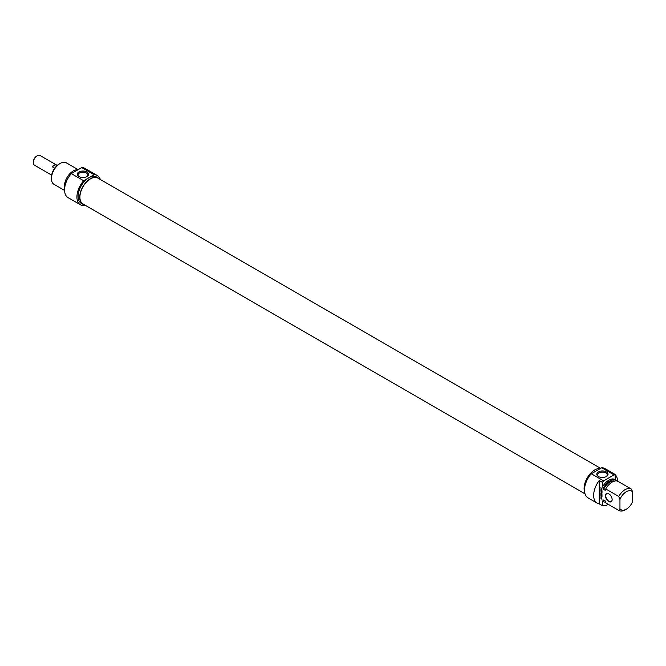 <?xml version="1.0" encoding="UTF-8"?>
<svg xmlns="http://www.w3.org/2000/svg" width="666" height="666" viewBox="0 0 666 666"><rect width="100%" height="100%" fill="white"/><g stroke="black" fill="none" stroke-linecap="round" stroke-linejoin="round"><path stroke-width="1" d="M600.615 468.365L97.935 178.138A14.927 8.616 120 0 0 86.43 182.143A14.927 8.616 120 0 0 79.912 197.169A14.927 8.616 120 0 0 83.009 204.004L585.014 493.839M36.955 155.969A4.787 2.764 120 0 0 36.688 156.11A4.787 2.764 120 0 0 33.3 161.971A4.787 2.764 120 0 0 33.308 162.279M51.64 175.091L34.457 165.168A5.578 3.222 -60 0 1 33.3 162.621A5.578 3.222 -60 0 1 37.246 155.786A5.578 3.222 -60 0 1 40.035 155.511L57.218 165.434M54.704 168.182L52.173 166.716A5.578 3.222 -60 0 1 55.461 164.818L56.943 165.676M52.173 166.716L55.461 164.818M58.999 164.161L60.19 163.47L58.999 164.161A10.706 6.177 120 0 0 51.424 177.273L51.424 178.655A12.396 7.159 -60 0 1 60.19 163.47A12.396 7.159 -60 0 1 66.392 162.854L78.163 169.655M79.229 176.731A4.829 2.789 180 0 1 78.072 174.925A4.829 2.789 180 0 1 82.9 172.136A4.829 2.789 180 0 1 87.729 174.925A4.829 2.789 180 0 1 86.572 176.731M78.929 176.573A5.611 3.238 0 0 0 86.871 176.573A5.611 3.238 0 0 0 86.871 171.986A5.611 3.238 0 0 0 78.929 171.986A5.611 3.238 0 0 0 78.929 176.573L78.929 176.573M83.666 180.736L94.089 174.725A16.9 9.757 -60 0 1 97.328 175.516L84.982 168.381A16.9 9.757 120 0 0 81.735 167.591L71.32 173.61A16.9 9.757 120 0 0 68.074 197.66L80.428 204.787A16.9 9.757 -60 0 1 83.666 180.736L71.32 173.61M81.735 167.591L94.089 174.725M64.585 190.443L53.996 184.324A12.396 7.159 -60 0 1 51.424 178.655M77.847 169.838A12.396 7.159 120 0 0 73.21 170.987A12.396 7.159 120 0 0 64.66 188.262M99.392 178.979A15.21 8.783 120 0 0 98.077 177.897A15.21 8.783 120 0 0 90.468 178.655A15.21 8.783 120 0 0 80.536 192.058A15.21 8.783 120 0 0 82.867 204.246A15.21 8.783 120 0 0 84.465 204.845M82.867 204.246L81.269 203.33A15.21 8.783 -60 0 1 78.938 191.134A15.21 8.783 -60 0 1 88.878 177.73A15.21 8.783 -60 0 1 96.487 176.981L98.077 177.897M97.328 175.516A16.9 9.757 -60 0 1 100.308 179.512M85.373 205.369A16.9 9.757 -60 0 1 80.428 204.787M619.954 508.841A10.706 6.177 -60 0 0 626.323 509.182A10.706 6.177 -60 0 0 632.7 501.481L632.7 492.049L631.501 489.127A12.396 7.159 120 0 0 631.326 489.019A12.396 7.159 120 0 0 618.756 496.486L619.954 499.408L619.954 508.841L618.756 510.381L605.735 502.863L605.211 500.899L603.612 499.983L603.612 501.64L602.422 500.949L602.422 505.677L599.233 503.837L599.233 480.486L602.422 482.326L602.422 487.054L603.612 487.745L603.612 489.41L605.211 490.326L605.735 488.977L618.756 496.486M602.422 487.054A12.396 7.159 -60 0 1 614.993 479.587A12.396 7.159 -60 0 1 615.168 479.695L615.168 474.966L611.979 473.126A16.9 9.757 -60 0 1 614.06 473.842A16.9 9.757 -60 0 1 617.557 481.16M616.366 480.935L616.366 480.386A12.396 7.159 -60 0 0 616.192 480.278L614.993 479.587M601.806 488.336L601.906 489.152L601.165 488.861L600.882 487.57L601.44 488.802L601.972 488.245M601.048 489.343L601.997 490.634L601.048 490.093L600.882 490.492L601.048 489.343M601.007 492.249L601.972 493.048L601.09 493.206L601.997 493.981L600.882 493.256L601.798 493.065L601.015 491.808L601.997 492.624L601.331 491.999M601.132 493.198L602.006 493.14M601.431 498.243L601.082 497.927L601.431 498.742L601.589 498.151M601.39 498.101L601.997 499.309L601.223 498.626M601.015 498.742L600.948 497.652L601.548 498.01M601.898 496.453L600.923 495.854L600.882 494.855L601.09 495.754L601.34 495.138L601.997 496.045M601.814 496.153L601.997 495.487L601.989 496.403M601.015 497.41L601.931 496.728L600.882 496.095L602.006 496.936L601.148 497.219L601.997 497.977L601.223 497.294M601.173 497.211L602.006 496.978M600.99 491.258L601.997 490.925L601.997 492.324L601.132 491.175M600.882 489.152L601.997 489.801L601.09 489.035M601.748 495.163L600.882 494.438L601.981 495.029M601.764 494.888L600.882 493.556L602.006 494.771M612.146 499.617A4.737 2.731 -120 0 0 608.799 493.822A4.737 2.731 -120 0 0 605.452 495.754A4.737 2.731 -120 0 0 608.799 501.548A4.737 2.731 -120 0 0 612.146 499.617M612.137 499.525A4.504 2.606 60 0 1 611.205 501.498A4.504 2.606 60 0 1 607.733 500.291A4.504 2.606 60 0 1 605.769 495.754A4.504 2.606 60 0 1 606.701 493.689A4.504 2.606 60 0 1 608.874 493.864M599.233 503.837A16.9 9.757 -60 0 1 597.161 503.121A16.9 9.757 -60 0 1 599.233 480.486M619.954 499.408A10.706 6.177 -60 0 1 632.7 492.049M605.735 488.977A12.396 7.159 -60 0 1 618.314 481.501A12.396 7.159 -60 0 1 618.489 481.61M603.612 489.41A11.097 6.41 -60 0 1 614.76 481.06M603.612 487.745A12.396 7.159 -60 0 1 616.192 480.278M602.422 482.326A16.9 9.757 -60 0 1 603.587 480.91L591.233 473.784A16.9 9.757 120 0 0 587.995 497.835L597.161 503.121M614.06 473.842L604.894 468.556A16.9 9.757 120 0 0 601.656 467.765L614.002 474.891A16.9 9.757 -60 0 1 615.168 474.966M608.341 504.378A16.9 9.757 -60 0 1 602.422 505.677M603.587 480.91L614.002 474.891M598.751 476.673A4.829 2.789 180 0 1 597.593 474.866A4.829 2.789 180 0 1 600.574 472.294A4.829 2.789 180 0 1 605.835 472.893A4.829 2.789 180 0 1 607.25 474.866A4.829 2.789 180 0 1 606.093 476.673M606.393 471.928A5.611 3.238 0 0 0 598.451 471.928A5.611 3.238 0 0 0 598.451 476.515A5.611 3.238 0 0 0 606.393 476.515A5.611 3.238 0 0 0 606.393 471.928M601.656 467.765L591.233 473.784M618.756 510.381A12.396 7.159 120 0 0 618.93 510.489A12.396 7.159 120 0 0 625.133 509.873L626.323 509.182M584.615 492.007A15.21 8.783 -60 0 1 594.855 469.855A15.21 8.783 -60 0 1 600.482 468.439M605.261 501.098L604.445 500.624A11.097 6.41 -60 0 1 603.612 499.983M605.577 502.306A12.396 7.159 -60 0 1 603.796 501.748A12.396 7.159 -60 0 1 603.612 501.64M33.3 161.971L33.3 162.621M36.688 156.11L37.246 155.786M631.326 489.019L618.314 481.501M618.93 510.489L605.918 502.972M603.796 501.748L602.597 501.057"/></g></svg>
